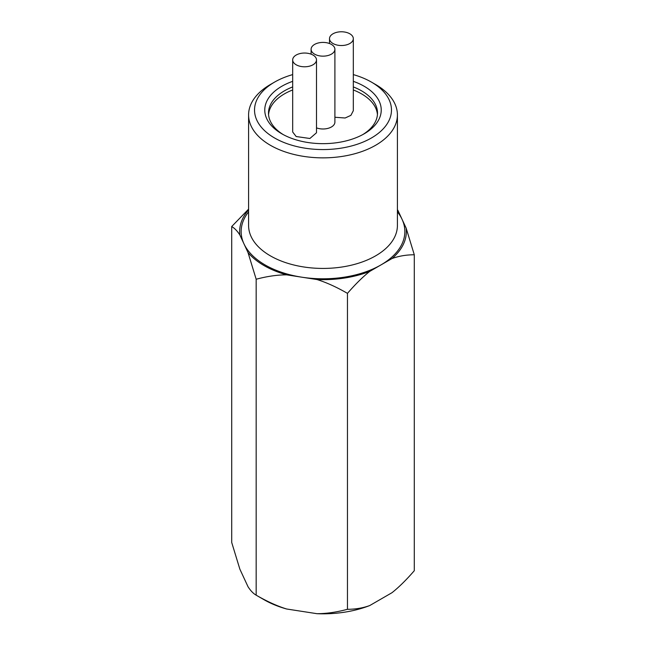 <?xml version="1.0" encoding="UTF-8"?>
<svg xmlns="http://www.w3.org/2000/svg" width="646" height="646" viewBox="0 0 646 646"><rect width="100%" height="100%" fill="white"/><g stroke="black" fill="none" stroke-linecap="round" stroke-linejoin="round"><path stroke-width="0.97" d="M248.589 209.126L231.704 226.536L231.704 542.462L239.86 569.15L248.016 586.713C250.551 590.686 253.272 593.513 256.171 595.176C267.081 601.466 277.223 606.077 286.606 608.992L317.024 613.7A83.35 48.119 0 0 0 369.746 605.544L392.009 592.689C398.953 587.182 406.374 579.858 414.296 570.709L414.296 254.782L406.14 228.095A83.35 48.119 180 0 1 392.009 258.537L369.746 271.393A83.35 48.119 180 0 1 317.024 279.548L286.606 274.841A83.35 48.119 180 0 1 264.061 265.579A83.35 48.119 180 0 1 248.016 252.562L239.86 234.999A83.35 48.119 180 0 1 248.589 209.861M248.016 252.562L256.171 279.242L256.171 595.176L264.061 599.73A83.35 48.119 0 0 0 286.606 608.992M397.411 209.861A83.35 48.119 180 0 1 397.984 210.539L406.14 228.095M397.984 210.539L397.411 209.659M317.024 279.548C326.513 282.512 336.663 287.123 347.459 293.365L347.459 609.299C355.445 609.291 362.874 608.039 369.746 605.544M347.459 293.365C355.445 284.151 362.866 276.827 369.746 271.393M392.009 258.537C398.962 256.026 406.382 254.774 414.296 254.782M317.024 613.7C326.505 613.668 336.655 612.198 347.459 609.299M256.171 279.242C267.073 276.327 277.215 274.857 286.606 274.841M231.704 226.536C234.627 228.224 237.348 231.05 239.86 234.999M375.617 84.521L371.41 82.09L375.617 84.521A74.411 42.959 180 0 1 397.411 114.899A74.411 42.959 180 0 1 375.617 145.277A74.411 42.959 180 0 1 270.383 145.277A74.411 42.959 180 0 1 248.589 114.899A74.411 42.959 180 0 1 270.383 84.521L274.59 82.09A68.46 39.519 180 0 1 292.678 74.605M353.322 74.605A68.46 39.519 180 0 1 371.41 82.09A68.46 39.519 180 0 1 371.41 137.986A68.46 39.519 180 0 1 274.59 137.986A68.46 39.519 180 0 1 274.59 82.09M292.678 81.339A58.229 33.616 0 0 0 281.826 86.265A58.229 33.616 0 0 0 281.826 133.811A58.229 33.616 0 0 0 364.174 133.811L364.174 133.811A58.229 33.616 0 0 0 364.174 86.265A58.229 33.616 0 0 0 353.322 81.339M353.322 86.927A54.506 31.468 180 0 1 361.542 90.828A54.506 31.468 180 0 1 377.506 113.074A54.506 31.468 180 0 1 362.81 134.57M283.19 134.57A54.506 31.468 180 0 1 268.494 113.074A54.506 31.468 180 0 1 292.678 86.927M292.678 89.964A54.506 31.468 0 0 0 284.458 93.864A54.506 31.468 0 0 0 268.558 114.592M377.442 114.592A54.506 31.468 0 0 0 361.542 93.864A54.506 31.468 0 0 0 353.322 89.964M316.492 127.868A11.903 6.872 0 0 0 331.422 126.979A11.903 6.872 0 0 0 334.903 122.118L334.903 49.282A11.903 6.872 180 0 1 327.554 55.629A11.903 6.872 180 0 1 314.578 54.143A11.903 6.872 180 0 1 311.097 49.282A11.903 6.872 180 0 1 318.446 42.935A11.903 6.872 180 0 1 331.422 44.421A11.903 6.872 180 0 1 334.903 49.282M292.678 59.916L292.678 131.986L296.167 136.524L309.878 138.486L316.492 132.777L316.492 59.916A11.903 6.872 180 0 1 309.143 66.263A11.903 6.872 180 0 1 296.167 64.778A11.903 6.872 180 0 1 292.678 59.916A11.903 6.872 180 0 1 300.027 53.561A11.903 6.872 180 0 1 313.003 55.055A11.903 6.872 180 0 1 316.492 59.916M334.903 117.257L345.134 118L350.891 115.359L353.322 110.716L353.322 38.647A11.903 6.872 180 0 1 345.973 45.002A11.903 6.872 180 0 1 332.997 43.508A11.903 6.872 180 0 1 329.508 38.647A11.903 6.872 180 0 1 336.857 32.3A11.903 6.872 180 0 1 349.833 33.794A11.903 6.872 180 0 1 353.322 38.647M248.589 211.864A81.848 47.255 0 0 0 243.938 243.776A81.848 47.255 0 0 0 264.392 264.529A81.848 47.255 180 0 0 265.126 264.965A81.848 47.255 0 0 0 301.819 277.191A81.848 47.255 0 0 0 380.874 264.965A81.848 47.255 0 0 0 402.062 219.317A81.848 47.255 0 0 0 397.411 211.864M248.589 114.899L248.589 225.47A74.411 42.959 0 0 0 269.713 255.461A74.411 42.959 0 0 0 270.383 255.848A74.411 42.959 0 0 0 351.472 265.159A74.411 42.959 0 0 0 397.411 225.47L397.411 114.899M311.097 54.159L311.097 49.282M329.508 43.524L329.508 38.647"/></g></svg>
